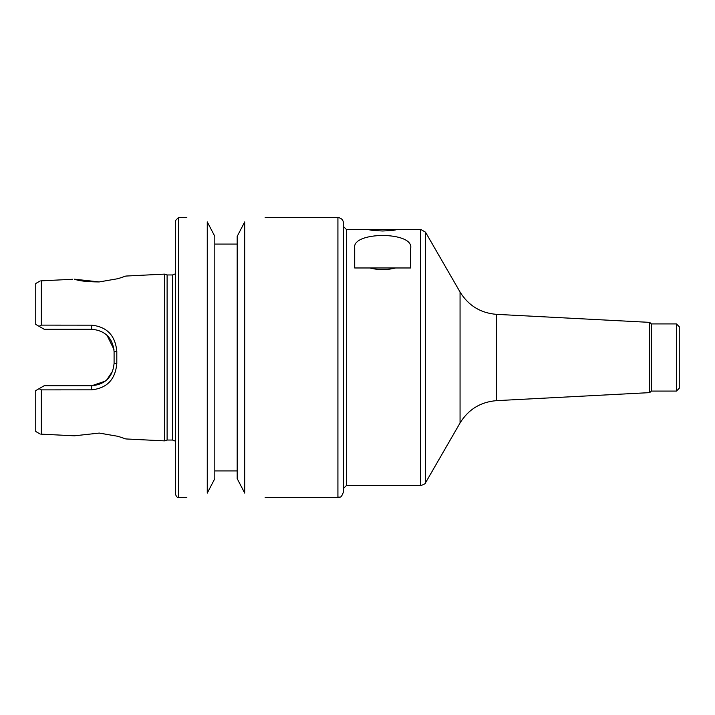 <?xml version="1.0" encoding="UTF-8"?>
<svg xmlns="http://www.w3.org/2000/svg" width="715" height="715" viewBox="0 0 715 715"><rect width="100%" height="100%" fill="white"/><g stroke="black" fill="none" stroke-linecap="round" stroke-linejoin="round"><path stroke-width="1.07" d="M369.923 229.363L396.673 229.497C395.922 230.159 391.266 230.659 382.677 230.99C374.097 230.659 369.432 230.159 368.69 229.497L346.31 229.363L346.31 485.637L420.643 485.637L420.643 229.363L425.497 232.161L425.497 482.84C426.077 483.322 424.46 484.252 420.643 485.637M369.807 267.973L395.547 267.973C386.967 270.127 378.387 270.127 369.807 267.973L354.703 267.973L354.703 248.364C351.002 231.213 414.351 231.213 410.66 248.364L410.66 267.973L395.547 267.973M395.431 229.363L420.643 229.363M346.31 229.363L343.513 226.566M649.721 322.376L649.721 392.624L651.276 391.078L651.276 323.922L649.721 322.376L496.487 314.35C480.569 313.054 468.432 305.618 460.058 292.024L425.497 232.161M651.276 323.922L676.453 323.922L676.453 391.078L651.276 391.078M676.453 323.922L679.25 326.728L679.25 388.272L676.453 391.078M343.513 223.205L343.513 491.795C340.751 499.562 339.598 496.255 337.918 497.39L337.918 217.61C341.314 217.941 343.182 219.809 343.513 223.205M207.261 493.1L214.813 478.639L214.813 236.361L207.261 221.9C180.475 216.556 180.475 216.556 207.261 221.9L207.261 493.1C180.475 498.444 180.475 498.444 207.261 493.1M214.813 470.917L237.192 470.917M237.192 478.639L244.736 493.1C271.53 498.444 271.53 498.444 244.736 493.1L244.736 221.9C271.53 216.556 271.53 216.556 244.736 221.9L237.192 236.361L237.192 478.639M265.176 217.61L337.918 217.61M164.45 274.122L164.45 440.878L167.113 440.038L167.113 274.962L164.45 274.122L125.84 276.053L118.029 278.662L99.26 281.925L74.396 279.19C79.008 280.915 87.15 281.835 98.822 281.942M72.68 279.27L41.345 280.843L72.68 279.27M164.45 440.878L125.84 438.947L118.029 436.338L99.26 433.076L74.396 435.81L41.345 434.157C39.924 434.085 39.924 434.085 41.345 434.157C39.924 434.085 39.924 434.085 41.345 434.157L72.68 435.73M40.281 280.897L35.75 283.506L35.75 324.395L44.142 329.24L91.708 329.24C105.311 330.562 112.773 338.025 114.087 351.628L114.087 363.372C112.782 376.966 105.32 384.429 91.708 385.76L44.142 385.76L39.057 388.692L41.345 389.881L41.345 434.157M35.75 390.605L39.057 388.692L35.75 390.605L35.75 431.494L40.281 434.103M41.345 280.843C39.924 280.915 39.924 280.915 41.345 280.843C39.924 280.915 39.924 280.915 41.345 280.843L41.345 325.119L39.057 326.308L35.75 324.395M41.345 389.881L91.556 389.836C106.91 388.272 115.329 379.522 116.804 363.604L116.804 351.396C115.321 335.469 106.901 326.719 91.556 325.164L41.345 325.119M107.009 335.299L113.98 349.447M112.729 371.005L106.687 380.005M105.32 381.131L91.708 385.76L91.556 389.836M237.192 244.083L214.813 244.083M167.113 274.962L172.565 274.962L172.565 440.038L175.64 441.262M175.64 273.738L172.565 274.962M175.64 262.378L175.64 494.592L175.64 220.408L178.437 217.61L186.829 217.61M460.058 292.024L460.058 422.976L425.497 482.84M496.487 314.35L496.487 400.65C480.578 401.946 468.432 409.382 460.058 422.976M91.708 329.24L91.556 325.164M114.087 351.628L116.804 351.396M114.087 363.372L116.804 363.604M178.437 217.61L178.437 497.39C177.392 497.747 176.462 496.818 175.64 494.592M346.31 485.637L343.513 488.434M649.721 392.624L496.487 400.65M265.176 497.39L337.918 497.39M167.113 440.038L172.565 440.038M178.437 497.39L186.829 497.39"/></g></svg>
